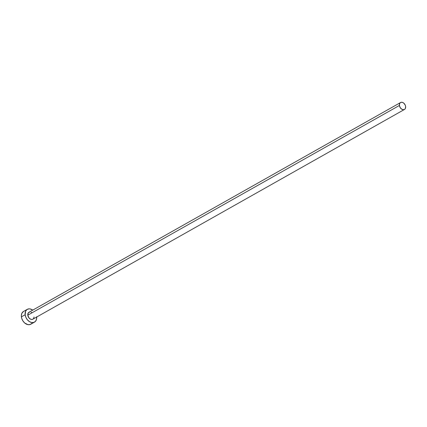 <?xml version="1.0" encoding="UTF-8"?>
<svg xmlns="http://www.w3.org/2000/svg" width="427" height="427" viewBox="0 0 427 427"><rect width="100%" height="100%" fill="white"/><g stroke="black" fill="none" stroke-linecap="round" stroke-linejoin="round"><path stroke-width="0.64" d="M400.558 102.533L28.94 312.27A3.976 2.824 60.6 0 0 27.787 315.19L399.41 105.453A3.976 2.824 -119.4 0 1 400.558 102.533A3.976 2.824 -119.4 0 1 403.67 103.067A3.976 2.824 -119.4 0 1 405.623 106.536A3.976 2.824 -119.4 0 1 404.47 109.456A3.976 2.824 -119.4 0 1 401.359 108.922A3.976 2.824 -119.4 0 1 399.41 105.453L27.787 315.19L28.374 312.74L29.842 312.009M27.285 309.34L23.528 311.459A7.339 5.209 60.6 0 0 21.403 316.85L25.156 314.731A7.339 5.209 -119.4 0 1 27.285 309.34A7.339 5.209 -119.4 0 1 32.751 310.119L30.055 308.918L28.951 308.854L27.008 309.511L25.657 311.112L25.156 314.731L21.403 316.85A7.339 5.209 60.6 0 0 25.006 323.26A7.339 5.209 60.6 0 0 30.744 324.242L34.502 322.123A7.339 5.209 -119.4 0 1 28.758 321.141A7.339 5.209 -119.4 0 1 25.156 314.731L25.914 317.416L27.429 319.839L29.468 321.643L31.726 322.545L33.861 322.412L35.537 321.259L36.508 319.268L36.626 316.738M36.658 317.042A7.339 5.209 -119.4 0 1 34.502 322.123M34.027 316.989L33.728 318.238L32.996 319.102L31.945 319.46L30.728 319.247L29.015 317.96L27.787 315.19A3.976 2.824 60.6 0 0 29.735 318.659A3.976 2.824 60.6 0 0 32.847 319.199L404.47 109.456M31.054 312.222L31.662 312.532M23.549 311.448L21.905 313.231L21.35 315.537L21.676 318.195L22.834 320.805L24.649 322.961L27.974 324.664L30.103 324.531L31.785 323.378M399.41 105.453L400.184 107.593L401.743 109.2L403.563 109.723L404.62 109.365L405.351 108.495L405.623 106.536L405.212 105.085L403.862 103.227L402.677 102.48L401.465 102.272L400.414 102.624L399.677 103.494L399.41 105.453"/></g></svg>
